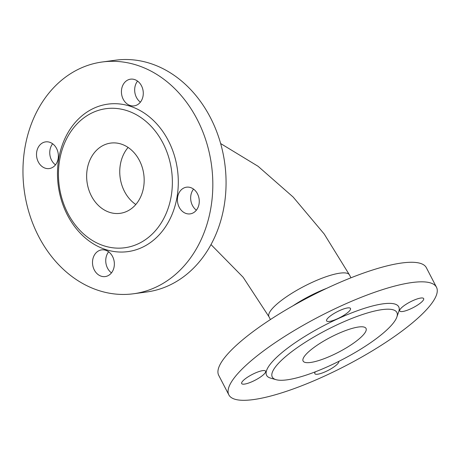 <?xml version="1.0" encoding="UTF-8"?>
<svg xmlns="http://www.w3.org/2000/svg" width="460" height="460" viewBox="0 0 460 460"><rect width="100%" height="100%" fill="white"/><g stroke="black" fill="none" stroke-linecap="round" stroke-linejoin="round"><path stroke-width="0.69" d="M326.721 288.322A45.356 10.827 152.6 0 0 292.997 305.802M56.568 148.477A13.466 10.879 -97.7 0 0 45.638 141.875A13.466 10.879 -97.7 0 0 36.656 156.676A13.466 10.879 -97.7 0 0 49.243 168.561A13.466 10.879 -97.7 0 0 56.568 148.477M138.374 104.127A13.466 10.879 -97.7 0 0 142.525 88.326A13.466 10.879 -97.7 0 0 130.548 79.172A13.466 10.879 -97.7 0 0 121.572 93.972A13.466 10.879 -97.7 0 0 134.159 105.863A13.466 10.879 -97.7 0 0 138.374 104.127M84.634 113.718A74.416 60.128 82.3 0 1 178.198 177.698A74.416 60.128 82.3 0 1 90.838 242.207A74.416 60.128 82.3 0 1 84.634 113.718M170.148 278.691A116.938 94.484 82.3 0 1 133.561 293.762A116.938 94.484 82.3 0 1 24.259 190.532A116.938 94.484 82.3 0 1 102.223 61.991A116.938 94.484 82.3 0 1 206.252 141.496A116.938 94.484 82.3 0 1 170.148 278.691M179.216 207.27A13.466 10.879 -97.7 0 0 190.147 213.877A13.466 10.879 -97.7 0 0 199.123 199.077A13.466 10.879 -97.7 0 0 186.536 187.185A13.466 10.879 -97.7 0 0 179.216 207.27M97.411 251.626A13.466 10.879 -97.7 0 0 93.254 267.421A13.466 10.879 -97.7 0 0 105.231 276.575A13.466 10.879 -97.7 0 0 114.212 261.774A13.466 10.879 -97.7 0 0 101.626 249.889A13.466 10.879 -97.7 0 0 97.411 251.626M102.223 61.991L115.466 60.202A116.938 94.484 82.3 0 1 219.495 139.702A116.938 94.484 82.3 0 1 183.39 276.903A116.938 94.484 82.3 0 1 146.803 291.968L133.561 293.762M111.475 272.872A13.466 10.879 82.3 0 1 108.623 251.804M55.482 164.852A13.466 10.879 82.3 0 1 52.636 143.79M196.386 210.168A13.466 10.879 82.3 0 1 192.458 205.482A13.466 10.879 82.3 0 1 193.539 189.106M140.398 102.154A13.466 10.879 82.3 0 1 137.551 81.092M84.053 117.72A70.161 56.689 82.3 0 1 172.27 178.049A70.161 56.689 82.3 0 1 89.901 238.867A70.161 56.689 82.3 0 1 84.053 117.72M131.244 208.759A35.437 28.629 -97.7 0 0 142.186 167.187A35.437 28.629 -97.7 0 0 110.659 143.095A35.437 28.629 -97.7 0 0 87.032 182.045A35.437 28.629 -97.7 0 0 120.158 213.325A35.437 28.629 -97.7 0 0 131.244 208.759M315.393 371.789A13.466 3.214 152.6 0 0 314.83 373.669A13.466 3.214 152.6 0 0 328.055 370.438A13.466 3.214 152.6 0 0 338.79 361.382M403.84 305.837A13.466 3.214 152.6 0 0 399.746 310.966A13.466 3.214 152.6 0 0 413.183 307.625A13.466 3.214 152.6 0 0 423.654 298.574A13.466 3.214 152.6 0 0 416.035 299.334A13.466 3.214 152.6 0 0 403.84 305.837M276.08 379.684L270.635 378.137A74.416 17.762 -27.4 0 1 324.495 325.295A74.416 17.762 -27.4 0 1 398.716 311.748L396.842 317.089A70.161 16.75 -27.4 0 1 375.538 339.192A70.161 16.75 -27.4 0 1 276.08 379.684A70.161 16.75 -27.4 0 1 326.859 329.866A70.161 16.75 -27.4 0 1 396.842 317.089M264.391 350.296A116.938 27.916 -27.4 0 1 370.329 293.825A116.938 27.916 -27.4 0 1 436.488 287.253A116.938 27.916 -27.4 0 1 345.517 365.849A116.938 27.916 -27.4 0 1 228.85 394.881A116.938 27.916 -27.4 0 1 264.391 350.296M329.423 321.402A13.466 3.214 152.6 0 0 343.43 315.594A13.466 3.214 152.6 0 0 350.503 308.464A13.466 3.214 152.6 0 0 337.071 311.805A13.466 3.214 152.6 0 0 326.594 320.856A13.466 3.214 152.6 0 0 329.423 321.402M261.498 376.297A13.466 3.214 152.6 0 0 265.592 371.168A13.466 3.214 152.6 0 0 252.155 374.509A13.466 3.214 152.6 0 0 241.678 383.559A13.466 3.214 152.6 0 0 249.297 382.8A13.466 3.214 152.6 0 0 261.498 376.297M228.85 394.881L218.713 375.331A116.938 27.916 -27.4 0 1 254.253 330.746A116.938 27.916 -27.4 0 1 360.197 274.269A116.938 27.916 -27.4 0 1 426.351 267.697L436.488 287.253M313.881 347.53A35.437 8.458 -27.4 0 1 345.983 330.418A35.437 8.458 -27.4 0 1 366.028 328.423A35.437 8.458 -27.4 0 1 338.462 352.245A35.437 8.458 -27.4 0 1 303.105 361.042A35.437 8.458 -27.4 0 1 313.881 347.53M211.002 244.582L243.139 277.253L268.962 316.727A45.356 10.827 -27.4 0 1 282.745 299.431A45.356 10.827 -27.4 0 1 323.84 277.524A45.356 10.827 -27.4 0 1 349.502 274.976L350.963 277.8M135.815 204.493A35.437 28.629 82.3 0 1 128.104 147.453M268.962 316.727L270.423 319.545M220.639 143.549L258.066 166.284L293.141 197.041L324.202 234.002L349.502 274.976"/></g></svg>

